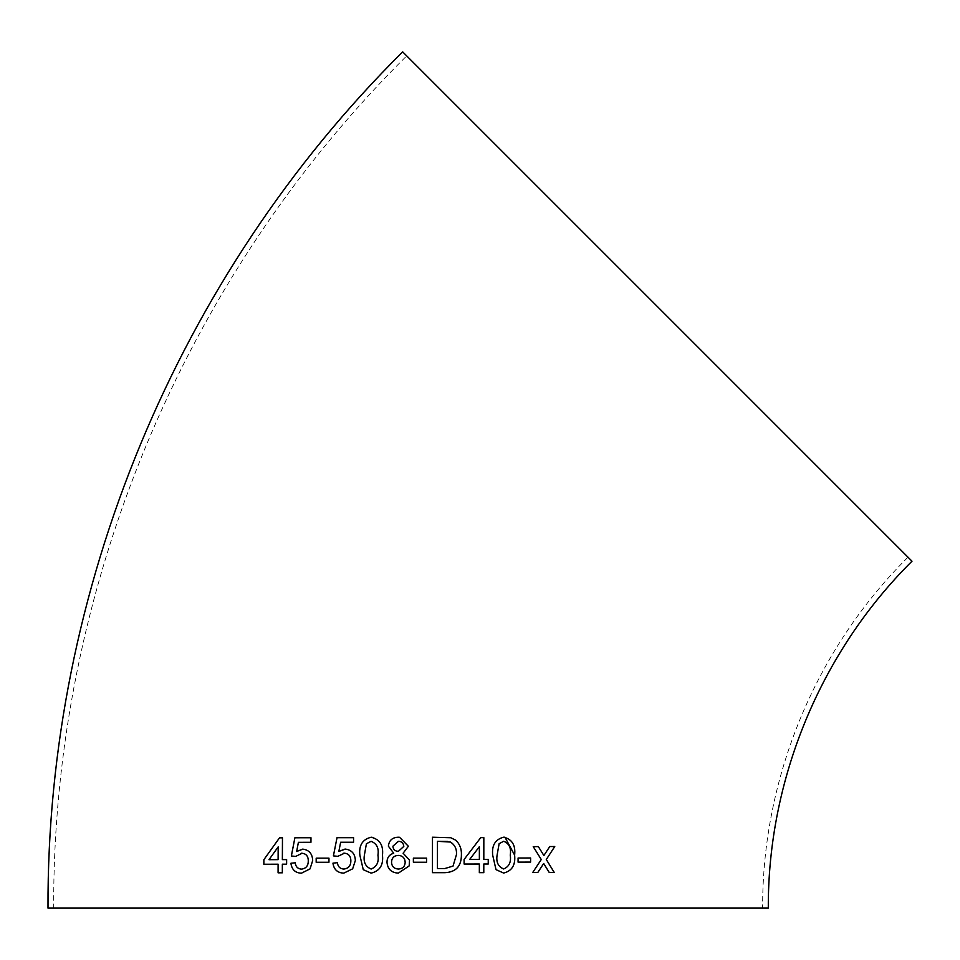 <?xml version="1.0" encoding="UTF-8"?>
<svg xmlns="http://www.w3.org/2000/svg" width="960" height="960" viewBox="0 0 960 960"><rect width="100%" height="100%" fill="white"/><g stroke="black" fill="none" stroke-linecap="round" stroke-linejoin="round"><path stroke-width="0.72" stroke-dasharray="4.8 3.6" d="M912 561.216L402.672 51.876M768.3 908.124L48 908.124M406.68 55.884L907.992 557.208L406.68 55.884C182.352 278.412 52.392 592.152 53.676 908.124L762.636 908.124L53.676 908.124M286.644 859.62L286.632 864.168L282.348 864.18L282.36 872.808L278.088 872.82M282.372 859.632L282.468 837.828M278.124 864.192L263.844 864.252M278.196 846.888L269.028 859.692M302.88 849.132L302.688 849.12C309.096 849.912 312.42 853.74 312.684 860.58L310.044 868.884M296.664 851.496L298.404 842.316M298.416 842.316L310.968 842.292L310.968 837.744M295.68 856.404L302.112 853.248M301.44 869.124C297.756 868.836 295.692 866.724 295.248 862.776L295.236 862.776M301.392 873.204L310.056 868.884M316.188 862.272L328.968 862.248L328.968 858.156M345.468 849.084L345.072 849.06C351.648 849.864 355.08 853.68 355.356 860.52L355.344 860.52M338.856 851.424L340.644 842.244L353.568 842.232L353.568 837.696M337.848 856.332L343.824 853.14M343.836 853.152L344.52 853.176M343.8 869.052C340.008 868.764 337.884 866.64 337.416 862.692L337.416 862.692M343.776 873.144L352.668 868.836L355.356 860.52M372.048 837.288L371.16 837.228C379.788 839.34 383.556 845.328 382.464 855.192L382.464 855.192C383.544 865.068 379.776 871.044 371.148 873.12L371.148 873.12M371.112 841.32L366.42 843.744L364.38 855.18C363.264 862.14 365.52 866.76 371.148 869.04M398.328 873.12L409.2 865.884L409.74 862.356L409.512 860.088L403.104 853.224L408.372 846.276L399.576 837.3L398.304 837.228M398.952 841.356L392.904 846.192C393.168 849.54 394.992 851.244 398.4 851.316M398.244 855.396L398.244 855.396C394.044 855.66 391.8 857.904 391.524 862.14C391.752 866.472 394.044 868.764 398.388 869.028M426.576 858.132L413.376 858.132L413.376 862.224L426.576 862.224M450.804 837.744L432.468 837.228L432.468 872.664L445.128 872.664M437.448 868.584L444.732 868.572L453.048 866.064L456.432 854.676C456.9 849.12 454.908 844.92 450.456 842.052L447.468 841.428M488.256 859.464L483.804 859.464M483.828 837.66L480.708 837.66L464.1 859.476L464.1 864.024M479.34 864.012L479.34 872.64M469.644 859.476L479.352 859.464L479.352 846.708M504.972 837.264L503.772 837.18C495.336 839.292 491.64 845.28 492.672 855.144L495.996 869.652L503.664 873.06M503.652 868.968C509.112 866.664 511.308 862.032 510.24 855.096C511.356 848.112 509.172 843.504 503.7 841.26M518.064 862.116L518.076 858.024L530.616 857.988M549.18 872.436L543.672 863.496M554.748 846.516L549.768 846.552M549.744 846.552L543.852 855.528M538.332 846.6L533.22 846.624L541.26 859.536L532.704 872.508M907.992 557.208C815.616 648.828 762.108 778.02 762.636 908.124"/><path stroke-width="1.44" d="M403.104 853.224L408.372 846.276L399.576 837.3L398.304 837.228C392.376 837.396 389.064 840.372 388.368 846.168L393.72 853.224C389.292 854.58 387.048 857.58 386.988 862.236C387.612 869.124 391.404 872.76 398.352 873.12L409.2 865.884L409.512 860.088L403.104 853.224M657.336 306.54L912 561.216C820.68 651.792 767.784 779.496 768.3 908.124L48 908.124C46.716 590.664 177.276 275.448 402.672 51.876L657.336 306.54M398.328 873.12L398.352 873.12C391.404 872.76 387.612 869.124 386.988 862.236L386.988 862.236C387.06 857.58 389.304 854.58 393.72 853.224L388.368 846.168C389.064 840.372 392.376 837.396 398.304 837.228M549.204 872.436L554.208 872.4L546.3 859.5L554.772 846.516L549.768 846.552L543.876 855.528L538.344 846.6L533.232 846.624L541.26 859.536L532.704 872.508L537.804 872.484L543.696 863.496L549.204 872.436L554.208 872.4M518.076 862.116L530.604 862.08L530.616 857.988L518.088 858.024L518.076 862.116M503.772 837.18C495.348 839.292 491.652 845.28 492.684 855.144L496.008 869.652L503.664 873.06C512.004 870.948 515.652 864.96 514.62 855.108C515.724 845.256 512.112 839.28 503.772 837.18L504.972 837.264L514.62 855.108C515.64 864.96 511.98 870.948 503.652 873.06M488.256 859.464L483.816 859.464L483.84 837.66L480.72 837.66L464.1 859.488L464.1 864.024L479.352 864.012L479.34 872.64L483.792 872.64L483.804 864.012L488.244 864L488.256 859.464M450.804 837.744L432.48 837.228L432.468 872.664L445.128 872.664C456.036 872.052 461.46 866.088 461.4 854.748C461.664 849.048 459.84 844.224 455.928 840.276L450.804 837.744L455.928 840.276C459.828 844.224 461.652 849.048 461.4 854.748L461.4 854.748C461.448 866.076 456.024 872.052 445.128 872.664M413.376 862.224L426.576 862.224L426.576 858.132L413.376 858.132L413.376 862.224M372.048 837.288L371.16 837.228C362.532 839.34 358.776 845.328 359.856 855.192L363.276 869.712L371.148 873.12C379.776 871.044 383.544 865.068 382.464 855.192C383.556 845.328 379.788 839.34 371.16 837.228C362.544 839.34 358.776 845.328 359.868 855.192L363.276 869.712L371.148 873.12M343.824 853.14C348.456 853.428 350.796 855.984 350.844 860.796C350.832 865.752 348.48 868.5 343.788 869.052C339.996 868.764 337.872 866.64 337.404 862.692L332.952 863.148C333.852 869.508 337.452 872.844 343.764 873.144L352.656 868.836L355.344 860.52C355.068 853.68 351.648 849.864 345.072 849.06L338.844 851.424L340.644 842.244L353.556 842.232L353.568 837.696L337.008 837.708L333.408 855.888L337.848 856.332L344.532 853.176M345.468 849.084L338.844 851.424M316.176 862.272L328.956 862.248L328.968 858.156L316.188 858.18L316.176 862.272L316.2 858.18L328.968 858.156M301.44 869.124L301.428 869.124C306 868.572 308.28 865.812 308.304 860.856L308.292 860.856C308.256 856.044 305.988 853.488 301.488 853.212C305.976 853.488 308.244 856.044 308.292 860.856C308.268 865.812 305.988 868.572 301.428 869.124C297.744 868.836 295.68 866.724 295.236 862.776L290.916 863.244C291.78 869.604 295.272 872.916 301.392 873.216L310.044 868.884L312.672 860.58C312.408 853.728 309.084 849.912 302.688 849.12L296.652 851.496L298.404 842.316L310.956 842.292L310.968 837.744L294.888 837.78L291.36 855.972L295.68 856.416L302.124 853.248M302.88 849.132L296.652 851.496M286.632 859.62L282.36 859.632L282.468 837.828L279.504 837.84L263.856 859.716L263.844 864.252L278.1 864.192L278.088 872.82L282.336 872.808L282.348 864.18L286.62 864.168L286.632 859.62L282.372 859.632M282.492 837.828L279.504 837.84M279.516 837.84L263.856 859.716L263.856 864.252M278.124 864.192L278.112 872.82M269.004 859.692L278.124 859.644L278.172 846.888L269.004 859.692L278.112 859.644L278.172 846.888M310.98 837.744L294.888 837.78L291.384 855.972L295.692 856.416M295.248 862.776L290.916 863.244C291.792 869.604 295.284 872.916 301.404 873.216M353.58 837.696L337.02 837.708L333.408 855.888L337.86 856.332M343.836 853.152C348.468 853.428 350.808 855.984 350.856 860.796L350.844 860.796M350.856 860.796C350.844 865.752 348.492 868.5 343.8 869.052L343.788 869.052M337.416 862.692L332.952 863.148C333.864 869.508 337.464 872.844 343.776 873.144M371.148 869.04L371.148 869.04C376.788 866.748 379.056 862.128 377.94 855.18C379.056 848.184 376.776 843.564 371.112 841.32L366.42 843.744L364.38 855.18C363.252 862.14 365.52 866.76 371.148 869.04C376.788 866.748 379.056 862.128 377.94 855.18L377.94 855.18C379.056 848.184 376.776 843.564 371.1 841.32L371.1 841.32M398.388 851.316L403.812 846.396C403.5 843.12 401.688 841.428 398.364 841.32L392.904 846.192C393.168 849.54 394.992 851.244 398.388 851.316L403.812 846.396C403.5 843.12 401.688 841.428 398.364 841.32L398.952 841.356M398.388 869.028C402.648 868.8 404.904 866.556 405.18 862.284C404.892 857.952 402.576 855.66 398.244 855.396C394.032 855.66 391.8 857.904 391.524 862.14C391.752 866.472 394.044 868.764 398.388 869.028L398.388 869.028C402.648 868.8 404.904 866.556 405.18 862.284C404.892 857.952 402.576 855.66 398.244 855.396M426.576 862.224L426.576 858.132M447.468 841.428L437.46 841.32L437.448 868.584L444.732 868.572L453.048 866.064L456.444 854.676C456.9 849.12 454.908 844.92 450.456 842.052L437.472 841.32L437.46 868.584M483.828 837.66L483.816 859.464M464.1 864.024L479.34 864.012M479.328 872.64L483.78 872.64L483.792 864.012L488.232 864L488.244 859.452M479.352 846.708L469.644 859.476L479.364 859.476L479.364 846.708L469.656 859.476M503.7 841.26L499.128 843.696L497.1 855.132C495.984 862.08 498.168 866.688 503.652 868.968L503.664 868.968C509.124 866.664 511.32 862.044 510.252 855.096C511.368 848.112 509.184 843.504 503.712 841.26L499.116 843.696L497.1 855.132C495.996 862.08 498.18 866.688 503.664 868.968M518.064 862.116L530.604 862.08L530.604 857.988M554.184 872.4L546.288 859.5L554.748 846.516M538.332 846.6L543.876 855.528M532.68 872.508L537.804 872.484L543.696 863.496"/></g></svg>

